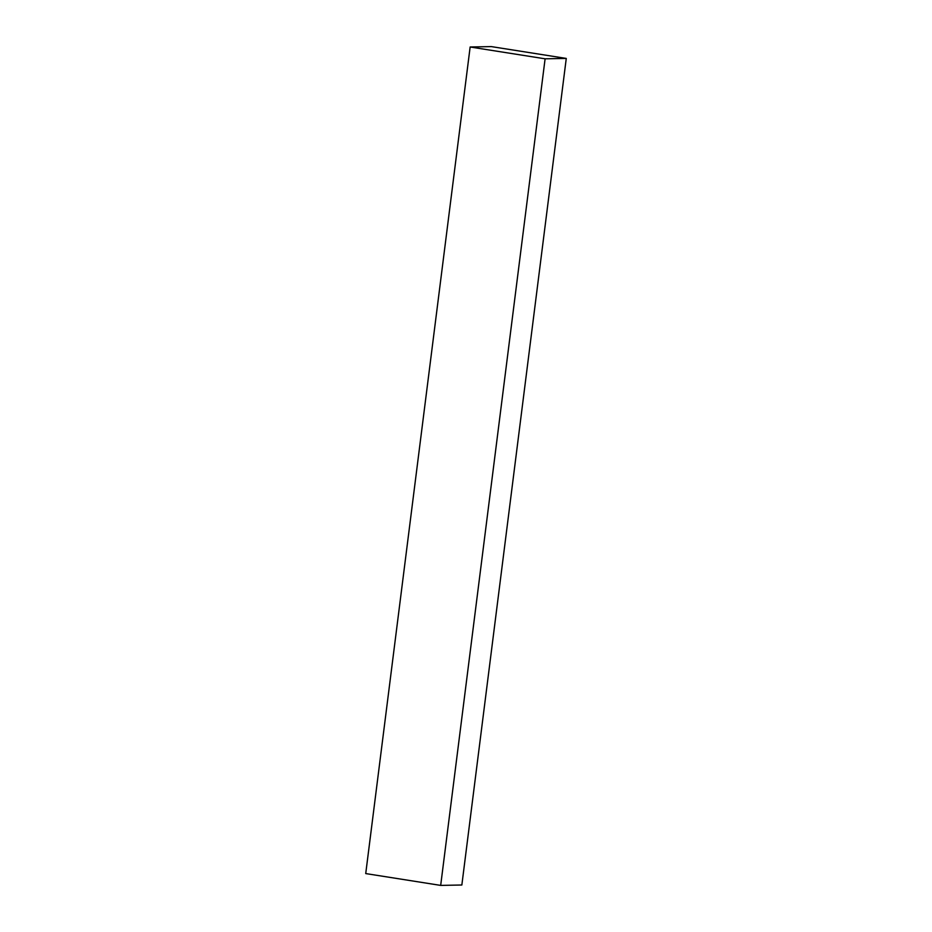 <?xml version="1.0" encoding="UTF-8"?>
<svg xmlns="http://www.w3.org/2000/svg" width="932" height="932" viewBox="0 0 932 932"><rect width="100%" height="100%" fill="white"/><g stroke="black" fill="none" stroke-linecap="round" stroke-linejoin="round"><path stroke-width="1.4" d="M461.853 885.004L566.272 58.425L491.315 46.6L470.147 46.996L365.728 873.575L470.147 46.996L545.103 58.809L440.685 885.4L365.728 873.575L440.685 885.4L545.103 58.809L566.272 58.425L461.853 885.004L440.685 885.4L461.853 885.004M566.272 58.425L491.315 46.6L470.147 46.996L545.103 58.809L566.272 58.425"/></g></svg>
